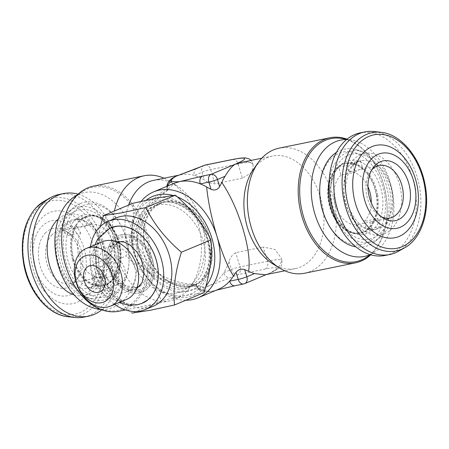 <?xml version="1.0" encoding="UTF-8"?>
<svg xmlns="http://www.w3.org/2000/svg" width="449" height="449" viewBox="0 0 449 449"><rect width="100%" height="100%" fill="white"/><g stroke="black" fill="none" stroke-linecap="round" stroke-linejoin="round"><path stroke-width="0.34" stroke-dasharray="2.25 1.68" d="M121.96 234.653A30.588 22.192 -112.7 0 0 121.735 234.692A30.588 22.192 -112.7 0 0 108.551 268.176A30.588 22.192 -112.7 0 0 139.106 293.023A30.588 22.192 -112.7 0 0 139.33 292.978A30.588 22.192 -112.7 0 0 152.514 259.494A30.588 22.192 -112.7 0 0 121.96 234.653M118.413 283.964A14.042 10.187 -112.7 0 0 119.9 283.515A14.042 10.187 -112.7 0 0 124.255 267.626A14.042 10.187 -112.7 0 0 110.538 257.165A14.042 10.187 -112.7 0 0 109.045 257.614A14.042 10.187 -112.7 0 0 104.69 273.503A14.042 10.187 -112.7 0 0 118.413 283.964M102.389 241.719A31.278 22.691 -112.7 0 0 92.685 277.112A31.278 22.691 -112.7 0 0 123.239 300.409A31.278 22.691 -112.7 0 0 126.562 299.41M110.246 246.344A24.257 17.595 -112.7 0 0 107.676 247.113A24.257 17.595 -112.7 0 0 100.149 274.564A24.257 17.595 -112.7 0 0 123.845 292.63A24.257 17.595 -112.7 0 0 126.422 291.856A24.257 17.595 -112.7 0 0 133.942 264.41A24.257 17.595 -112.7 0 0 110.246 246.344M165.529 201.971A44.041 31.952 -112.7 0 0 160.86 203.38A44.041 31.952 -112.7 0 0 147.199 253.219A44.041 31.952 -112.7 0 0 190.224 286.024A44.041 31.952 -112.7 0 0 194.9 284.621A44.041 31.952 -112.7 0 0 208.561 234.782A44.041 31.952 -112.7 0 0 165.529 201.971M158.991 204.716A44.041 31.952 -112.7 0 0 154.321 206.119A44.041 31.952 -112.7 0 0 140.66 255.958A44.041 31.952 -112.7 0 0 183.686 288.763A44.041 31.952 -112.7 0 0 188.361 287.36A44.041 31.952 -112.7 0 0 202.022 237.521A44.041 31.952 -112.7 0 0 158.991 204.716M116.375 217.86A47.875 34.73 -112.7 0 0 101.525 272.038A47.875 34.73 -112.7 0 0 148.293 307.694A47.875 34.73 -112.7 0 0 153.373 306.173M100.318 226.515L96.484 248.37L96.484 268.395C104.499 284.846 116.347 299.736 132.028 313.082L161.533 300.718C157.577 292.647 152.621 284.795 146.655 277.162C140.52 269.58 133.634 262.536 125.989 256.031L132.337 228.44C133.437 219.477 133.628 211.086 132.898 203.268M90.434 246.726A47.875 34.73 -112.7 0 0 114.607 304.422M147.401 300.145A40.73 29.55 67.3 0 1 138.533 304.203A40.73 29.55 67.3 0 1 138.236 304.259A40.73 29.55 67.3 0 1 97.545 271.174A40.73 29.55 67.3 0 1 115.096 226.588A40.73 29.55 67.3 0 1 115.393 226.526M110.594 227.901A40.853 29.64 -112.7 0 0 98.41 274.238A40.853 29.64 -112.7 0 0 138.225 304.394A40.853 29.64 -112.7 0 0 142.165 303.249M164.031 178.219A63.831 43.486 -101.6 0 1 169.082 180.874A63.831 43.486 -101.6 0 1 197.498 221.323A63.831 43.486 -101.6 0 1 190.662 286.355A63.831 43.486 -101.6 0 1 169.773 300.836A63.831 43.486 -101.6 0 1 116.459 255.273A63.831 43.486 -101.6 0 1 114.4 211.019M118.946 311.236A63.831 43.486 78.4 0 0 146.666 231.723A63.831 43.486 78.4 0 0 93.353 186.167M304.652 273.233A63.831 43.486 78.4 0 0 332.372 193.727A63.831 43.486 78.4 0 0 279.059 148.164M370.739 254.808A63.831 43.486 78.4 0 0 387.016 215.065A63.831 43.486 78.4 0 0 383.205 183.327A63.831 43.486 78.4 0 0 377.654 169.312A63.831 43.486 78.4 0 0 347.071 139.156M273.037 264.006A57.45 39.136 78.4 0 0 295.442 268.603A57.45 39.136 78.4 0 0 320.395 197.044A57.45 39.136 78.4 0 0 272.408 156.044A57.45 39.136 78.4 0 0 253.612 169.071M265.196 274.794L270.893 272.622L278.88 267.295L281.708 260.852L281.181 257.917L275.052 249.532L263.165 247.017L267.469 261.267L240.002 266.886A6.381 0.623 -16.8 0 0 231.375 269.523L223.77 272.711A57.45 39.136 78.4 0 0 229.001 261.666C230.208 257.586 232.442 254.577 235.703 252.641L263.165 247.017M167.999 182.715A6.381 6.303 -144.8 0 0 167.129 188.148L167.151 188.468C141.042 205.12 126.236 232.262 133.022 251.019C137.742 270.377 165.232 285.244 196.381 285.283L204.362 287.242L208.897 285.788A57.45 39.136 78.4 0 0 223.77 272.711A6.381 4.63 67.3 0 0 230.18 277.852L237.785 274.665A6.381 4.35 78.4 0 0 240.002 266.886L235.703 252.641M153.39 180.397A57.45 39.136 -101.6 0 1 175.8 184.994A57.45 39.136 -101.6 0 1 201.371 221.396A57.45 39.136 -101.6 0 1 195.225 279.929A57.45 39.136 -101.6 0 1 176.423 292.956A57.45 39.136 -101.6 0 1 128.442 251.956A57.45 39.136 -101.6 0 1 128.633 205.058M146.138 200.248A53.616 38.9 -112.7 0 0 138.028 262.177A53.616 38.9 -112.7 0 0 188.788 296.974A53.616 38.9 -112.7 0 0 205.85 286.316M185.819 300.246A57.45 41.678 67.3 0 1 134.599 253.303A57.45 41.678 67.3 0 1 141.154 201.354M370.133 254.628A59.363 40.444 78.4 0 0 373.995 252.568A59.363 40.444 78.4 0 0 390.271 182.485A59.363 40.444 78.4 0 0 350.95 139.931A59.363 40.444 78.4 0 0 346.589 139.555M366.075 257.574A62.781 42.773 78.4 0 0 387.038 214.667A62.781 42.773 78.4 0 0 383.289 183.45A62.781 42.773 78.4 0 0 377.834 169.666A62.781 42.773 78.4 0 0 341.7 138.444M97.888 309.069A59.363 40.444 78.4 0 0 133.925 234.939A59.363 40.444 78.4 0 0 74.837 196.432M71.004 279.334A62.781 42.773 78.4 0 0 107.137 310.556A62.781 42.773 78.4 0 0 145.252 232.155A62.781 42.773 78.4 0 0 82.762 191.426A62.781 42.773 78.4 0 0 61.794 234.333M326.715 221.205A47.235 32.182 78.4 0 0 360.266 244.84A47.235 32.182 78.4 0 0 384.602 194.445A47.235 32.182 78.4 0 0 344.922 151.706A47.235 32.182 78.4 0 0 319.789 187.345M336.469 152.363A49.788 33.916 -101.6 0 1 346.336 148.815A49.788 33.916 -101.6 0 1 356.287 149.702A49.788 33.916 -101.6 0 1 387.655 191.1A49.788 33.916 -101.6 0 1 375.072 241.489A49.788 33.916 -101.6 0 1 362.511 246.984A49.788 33.916 -101.6 0 1 355.799 246.827M329.341 178.898A46.533 31.705 -101.6 0 1 353.273 150.712A46.533 31.705 -101.6 0 1 362.573 151.537A46.533 31.705 -101.6 0 1 391.893 190.23A46.533 31.705 -101.6 0 1 380.129 237.33A46.533 31.705 -101.6 0 1 368.388 242.466A46.533 31.705 -101.6 0 1 338.821 225.224M376.818 195.377A35.746 24.353 78.4 0 0 345.427 163.256A35.746 24.353 78.4 0 0 328.365 201.169A35.746 24.353 78.4 0 0 359.756 233.295A35.746 24.353 78.4 0 0 376.818 195.377M331.418 200.102A43.407 29.572 -101.6 0 1 330.689 186.548A43.407 29.572 -101.6 0 1 358.526 153.782A43.407 29.572 -101.6 0 1 390.248 193.07A43.407 29.572 -101.6 0 1 374.011 237.633A43.407 29.572 -101.6 0 1 337.053 217.658A43.407 29.572 -101.6 0 1 331.418 200.102M109.427 295.897A47.235 32.182 -101.6 0 1 66.082 262.682A47.235 32.182 -101.6 0 1 83.059 205.558A47.235 32.182 -101.6 0 1 122.122 227.795A47.235 32.182 -101.6 0 1 129.048 261.655A47.235 32.182 -101.6 0 1 109.427 295.897M80.517 203.492A49.788 33.916 78.4 0 0 73.765 207.511A49.788 33.916 78.4 0 0 61.182 257.9A49.788 33.916 78.4 0 0 92.545 299.298A49.788 33.916 78.4 0 0 108.304 298.708A49.788 33.916 78.4 0 0 128.992 262.62A49.788 33.916 78.4 0 0 121.69 226.93A49.788 33.916 78.4 0 0 80.517 203.492M75.017 207.915A46.533 31.705 78.4 0 0 68.703 211.67A46.533 31.705 78.4 0 0 56.944 258.77A46.533 31.705 78.4 0 0 86.259 297.463A46.533 31.705 78.4 0 0 100.991 296.912A46.533 31.705 78.4 0 0 117.722 240.636A46.533 31.705 78.4 0 0 75.017 207.915M73.417 259.775A35.746 24.353 -101.6 0 1 89.076 215.705A35.746 24.353 -101.6 0 1 119.069 241.68A35.746 24.353 -101.6 0 1 103.41 285.744A35.746 24.353 -101.6 0 1 73.417 259.775M115.719 241.427A43.407 29.572 78.4 0 0 111.784 231.342A43.407 29.572 78.4 0 0 72.474 212.635A43.407 29.572 78.4 0 0 60.284 263.4A43.407 29.572 78.4 0 0 92.96 295.347A43.407 29.572 78.4 0 0 118.149 262.452A43.407 29.572 78.4 0 0 115.719 241.427M58.982 194.501A62.551 42.616 -101.6 0 1 109.382 233.665A62.551 42.616 -101.6 0 1 101.109 307.11A62.551 42.616 -101.6 0 1 84.064 317.067M78.098 194.192A62.551 42.616 -101.6 0 1 117.049 242.746A62.551 42.616 -101.6 0 1 105.689 306.173A62.551 42.616 -101.6 0 1 101.76 309.844M77.733 289.644A38.3 26.093 -101.6 0 1 40.017 279.385A38.3 26.093 -101.6 0 1 41.51 226.801A38.3 26.093 -101.6 0 1 79.226 237.061A38.3 26.093 -101.6 0 1 77.733 289.644M85.579 296.149A47.145 32.115 -101.6 0 1 39.153 283.521A47.145 32.115 -101.6 0 1 40.988 218.792A47.145 32.115 -101.6 0 1 87.415 231.42A47.145 32.115 -101.6 0 1 85.579 296.149M45.197 233.199A30.493 20.777 -101.6 0 1 65.402 230.786A30.493 20.777 -101.6 0 1 75.713 281.181A30.493 20.777 -101.6 0 1 74.046 283.24A30.493 20.777 -101.6 0 1 44.013 275.069A30.493 20.777 -101.6 0 1 45.197 233.199M51.523 235.287A26.811 18.263 -101.6 0 1 58.825 231.022A26.811 18.263 -101.6 0 1 69.281 233.166A26.811 18.263 -101.6 0 1 78.345 277.465A26.811 18.263 -101.6 0 1 76.88 279.278A26.811 18.263 -101.6 0 1 69.573 283.549A26.811 18.263 -101.6 0 1 47.976 266.762A26.811 18.263 -101.6 0 1 51.523 235.287M76.65 225.931L62.916 228.743A35.106 23.915 -101.6 0 1 65.908 224.736A35.106 23.915 -101.6 0 1 69.449 221.688L83.183 218.876L87.196 225.836L73.462 228.648A26.811 18.263 78.4 0 0 69.831 231.544A26.811 18.263 78.4 0 0 66.929 235.703L80.663 232.891L76.65 225.931A35.106 23.915 78.4 0 0 76.195 266.049A35.106 23.915 78.4 0 0 103.281 285.121A35.106 23.915 78.4 0 0 109.303 282.578L105.291 275.619A26.811 18.263 -101.6 0 1 101.62 276.994A26.811 18.263 -101.6 0 1 81.247 263.108A26.811 18.263 -101.6 0 1 80.663 232.891M105.291 275.619L91.557 278.425A26.811 18.263 78.4 0 0 95.188 275.534A26.811 18.263 78.4 0 0 98.09 271.376L102.103 278.335A35.106 23.915 -101.6 0 1 99.117 282.342A35.106 23.915 -101.6 0 1 95.57 285.39L109.303 282.578M87.196 225.836A26.811 18.263 -101.6 0 1 90.866 224.461A26.811 18.263 -101.6 0 1 111.24 238.346A26.811 18.263 -101.6 0 1 111.823 268.564L115.836 275.523A35.106 23.915 78.4 0 0 116.291 235.405A35.106 23.915 78.4 0 0 89.205 216.334A35.106 23.915 78.4 0 0 83.183 218.876M98.09 271.376L111.823 268.564M398.527 251.232A62.551 42.616 78.4 0 0 419.063 184.674A62.551 42.616 78.4 0 0 374.034 131.529M385.276 255.436A62.551 42.616 78.4 0 0 390.725 253.747A62.551 42.616 78.4 0 0 413.551 181.536A62.551 42.616 78.4 0 0 360.193 132.87M346.712 163.683L360.446 160.877A35.106 23.915 78.4 0 0 359.284 161.068A35.106 23.915 78.4 0 0 356.225 162.016A35.106 23.915 78.4 0 0 352.342 164.272L354.783 172.354A26.811 18.263 -101.6 0 1 358.611 169.918A26.811 18.263 -101.6 0 1 360.951 169.2A26.811 18.263 -101.6 0 1 362.887 168.959L349.154 171.771L346.712 163.683A35.106 23.915 -101.6 0 1 374.876 188.934A35.106 23.915 -101.6 0 1 366.575 229.467L364.133 221.385L377.867 218.573A26.811 18.263 -101.6 0 1 374.034 221.003A26.811 18.263 -101.6 0 1 371.699 221.727A26.811 18.263 -101.6 0 1 369.763 221.969L356.029 224.781L358.47 232.863L372.204 230.051A35.106 23.915 78.4 0 0 373.36 229.854A35.106 23.915 78.4 0 0 376.425 228.911A35.106 23.915 78.4 0 0 380.309 226.655L366.575 229.467M352.342 164.272L338.608 167.079L341.049 175.161L354.783 172.354M341.049 175.161A26.811 18.263 78.4 0 0 335.577 205.401A26.811 18.263 78.4 0 0 356.029 224.781M371.839 169.845A26.811 18.263 78.4 0 0 370.487 171.535A26.811 18.263 78.4 0 0 379.551 215.834A26.811 18.263 78.4 0 0 381.459 216.856M190.73 286.569A44.681 32.418 -112.7 0 0 195.141 285.21A44.681 32.418 -112.7 0 0 208.925 234.434A44.681 32.418 -112.7 0 0 165.024 201.427A44.681 32.418 -112.7 0 0 160.613 202.791A44.681 32.418 -112.7 0 0 146.829 253.567A44.681 32.418 -112.7 0 0 190.73 286.569M360.446 160.877L362.887 168.959M369.763 221.969L372.204 230.051M377.867 218.573L380.309 226.655M364.133 221.385A26.811 18.263 78.4 0 0 371.272 202.864M367.967 186.711A26.811 18.263 78.4 0 0 349.154 171.771M358.47 232.863A35.106 23.915 -101.6 0 1 330.307 207.612A35.106 23.915 -101.6 0 1 338.608 167.079M115.836 275.523L102.103 278.335M69.449 221.688L73.462 228.648M91.557 278.425L95.57 285.39M62.916 228.743L66.929 235.703M177.299 196.887A53.616 38.9 -112.7 0 0 173.045 195.461M218.253 289.369A57.45 41.678 67.3 0 1 214.005 290.789A57.45 41.678 67.3 0 1 212.579 291.115C208.908 291.395 206.422 291.283 205.12 290.772A38.3 3.738 163.2 0 1 204.43 289.773C204.693 288.786 206.186 287.455 208.897 285.788L230.18 277.852M234.95 285.727A6.381 4.35 78.4 0 0 235.506 285.558L212.579 291.115L209.256 291.558L202.157 290.436L197.313 286.614A6.381 6.241 100.5 0 0 202.123 290.969L202.123 290.969A6.381 6.241 100.5 0 0 205.12 290.772M209.256 291.553C208.117 291.799 205.737 291.603 202.123 290.969C202.42 290.643 199.216 291.828 196.331 286.064A44.681 4.361 -16.8 0 1 196.505 285.452A6.381 6.303 -144.8 0 0 204.43 289.773M167.836 185.92A6.381 6.241 100.5 0 0 167.937 189.315L174.33 183.198M172.41 178.169L168.24 182.743L167.129 188.148A44.681 4.361 163.2 0 0 166.955 188.765L167.387 190.202L167.151 188.468M196.499 168.583A6.381 4.63 -112.7 0 0 194.389 175.407A57.45 39.136 78.4 0 0 180.857 174.773A57.45 39.136 78.4 0 0 177.394 175.733M232.762 159.412A6.381 4.35 -101.6 0 1 238.093 163.964L242.393 178.214L251.766 172.416L253.202 165.254L252.327 163.548L248.426 161.87L241.646 162.336M242.393 178.214L214.925 183.837C211.013 183.585 207.489 182.333 204.368 180.077A57.45 39.136 78.4 0 0 194.389 175.407L201.994 172.22A6.381 0.623 163.2 0 1 210.626 169.587L238.093 163.964A44.681 4.361 163.2 0 1 252.501 162.936A44.681 4.361 163.2 0 1 252.327 163.548M167.387 190.196L167.589 190.421L167.937 189.315A44.681 4.361 163.2 0 1 166.955 188.765L166.68 186.408M197.313 286.614L195.899 284.627L196.331 286.064A44.681 4.361 -16.8 0 0 197.313 286.614M167.887 189.534C142.277 206.899 127.83 234.569 134.599 253.303C139.336 272.683 166.467 287.023 197.117 286.35M96.484 268.395L125.989 256.031M203.986 292.636L185.656 295.464L161.533 300.718M132.337 228.44A51.063 37.048 -112.7 0 0 146.655 277.162A51.063 37.048 -112.7 0 0 185.656 295.464A51.063 37.048 -112.7 0 0 210.34 265.039A51.063 37.048 -112.7 0 0 196.022 216.317A51.063 37.048 -112.7 0 0 157.021 198.015A51.063 37.048 -112.7 0 0 132.337 228.44M140.189 285.867A24.257 17.595 -112.7 0 0 145.134 258.018A24.257 17.595 -112.7 0 0 121.999 241.416A24.257 17.595 -112.7 0 0 121.6 241.5M119.423 242.191A24.257 17.595 -112.7 0 0 111.902 269.641A24.257 17.595 -112.7 0 0 135.598 287.708A24.257 17.595 -112.7 0 0 138.169 286.933L135.895 287.618L125.613 285.558L116.386 276.674L113.451 271.202L111.447 264.854L110.903 256.003L112.267 250.076L114.865 245.614L119.423 242.191M138.517 289.902A27.445 19.913 -112.7 0 0 150.583 259.954A27.445 19.913 -112.7 0 0 123.127 237.527A27.445 19.913 -112.7 0 0 111.06 267.475A27.445 19.913 -112.7 0 0 138.517 289.902M139.111 292.967A30.538 22.153 -112.7 0 0 152.537 259.64A30.538 22.153 -112.7 0 0 121.988 234.692A30.538 22.153 -112.7 0 0 108.563 268.014A30.538 22.153 -112.7 0 0 139.111 292.967M138.937 291.328A28.938 20.996 -112.7 0 0 151.661 259.747A28.938 20.996 -112.7 0 0 122.706 236.101A28.938 20.996 -112.7 0 0 109.983 267.683A28.938 20.996 -112.7 0 0 138.937 291.328M162.538 202.471A44.681 32.418 -112.7 0 0 158.127 203.829A44.681 32.418 -112.7 0 0 144.342 254.605A44.681 32.418 -112.7 0 0 188.243 287.613A44.681 32.418 -112.7 0 0 192.66 286.249A44.681 32.418 -112.7 0 0 206.439 235.472A44.681 32.418 -112.7 0 0 162.538 202.471M187.138 291.502A47.875 34.73 67.3 0 1 139.033 252.916A47.875 34.73 67.3 0 1 159.597 200.276A47.875 34.73 67.3 0 1 207.696 238.862A47.875 34.73 67.3 0 1 187.138 291.502M377.665 195.203A35.746 24.353 78.4 0 0 346.274 163.082A35.746 24.353 78.4 0 0 329.218 200.995A35.746 24.353 78.4 0 0 360.609 233.121A35.746 24.353 78.4 0 0 377.665 195.203M331.188 200.484A37.615 25.627 -101.6 0 1 330.554 188.737A37.615 25.627 -101.6 0 1 354.682 160.338A37.615 25.627 -101.6 0 1 382.172 194.389A37.615 25.627 -101.6 0 1 368.101 233.009A37.615 25.627 -101.6 0 1 336.071 215.7A37.615 25.627 -101.6 0 1 331.188 200.484M72.564 259.949A35.746 24.353 -101.6 0 1 88.228 215.879A35.746 24.353 -101.6 0 1 118.222 241.854A35.746 24.353 -101.6 0 1 102.557 285.918A35.746 24.353 -101.6 0 1 72.564 259.949M116.179 242.045A37.615 25.627 78.4 0 0 112.761 233.3A37.615 25.627 78.4 0 0 78.698 217.092A37.615 25.627 78.4 0 0 68.136 261.082A37.615 25.627 78.4 0 0 96.451 288.769A37.615 25.627 78.4 0 0 118.278 260.263A37.615 25.627 78.4 0 0 116.179 242.045M44.232 201.203A60.357 41.123 -101.6 0 1 98.763 229.933A60.357 41.123 -101.6 0 1 93.252 306.701A60.357 41.123 -101.6 0 1 67.866 316.702M90.653 304.95A57.87 39.428 -101.6 0 1 33.664 289.448A57.87 39.428 -101.6 0 1 35.914 209.992A57.87 39.428 -101.6 0 1 92.904 225.493A57.87 39.428 -101.6 0 1 90.653 304.95M64.072 225.106A35.106 23.915 -101.6 0 1 73.642 219.516A35.106 23.915 -101.6 0 1 101.923 241.495A35.106 23.915 -101.6 0 1 97.281 282.713A35.106 23.915 -101.6 0 1 87.718 288.303A35.106 23.915 -101.6 0 1 59.431 266.324A35.106 23.915 -101.6 0 1 64.072 225.106M58.465 218.882A41.488 28.265 -101.6 0 1 98.196 233.48A41.488 28.265 -101.6 0 1 95.727 288.887A41.488 28.265 -101.6 0 1 74.012 294.847M404.605 247.797A60.357 41.123 78.4 0 0 424.417 183.574A60.357 41.123 78.4 0 0 380.971 132.298M358.055 161.64A35.106 23.915 78.4 0 0 345.247 202.168A35.106 23.915 78.4 0 0 375.196 229.484A35.106 23.915 78.4 0 0 378.254 228.535A35.106 23.915 78.4 0 0 391.062 188.008A35.106 23.915 78.4 0 0 361.119 160.697A35.106 23.915 78.4 0 0 358.055 161.64M360.8 154.624A41.488 28.265 78.4 0 0 346.398 205.187A41.488 28.265 78.4 0 0 384.67 233.682A41.488 28.265 78.4 0 0 399.071 183.119A41.488 28.265 78.4 0 0 360.8 154.624M243.543 283.97A6.381 4.35 78.4 0 0 244.099 283.796A6.381 4.63 -112.7 0 0 244.727 283.605M229.001 261.666L231.375 269.523A6.381 4.63 67.3 0 0 237.785 274.665L265.252 269.046A38.3 3.738 163.2 0 1 268.407 273.615L244.099 283.796L235.506 285.558M265.252 269.046A6.381 4.35 78.4 0 0 267.469 261.267A44.681 4.361 -16.8 0 1 281.882 260.235A44.681 4.361 -16.8 0 1 281.708 260.852M204.104 165.395A6.381 4.63 -112.7 0 0 201.994 172.22L204.368 180.077M205.294 165.03A6.381 4.35 -101.6 0 1 210.626 169.587L214.925 183.837M136.44 289.016L133.97 289.869C128.139 291.822 116.078 285.121 110.937 272.38C108.024 265.179 107.255 258.551 108.63 252.49C110.246 248.033 109.915 245.912 116.095 242.202L116.723 241.96M94.947 244.834L92.724 261.009L96.687 278.015L106.026 292.77L119.12 302.531M99.785 291.945L119.9 283.515M118.312 242.656L107.676 247.113M160.86 203.38L154.321 206.119M169.773 300.836L125.35 309.922M295.442 268.603L284.801 270.781M204.362 287.242L176.423 292.956M195.225 279.929L190.662 286.355M373.995 252.568L370.543 254.751M387.038 214.667L387.016 215.065M77.525 194.731L82.762 191.426M160.613 202.791L158.127 203.829L162.263 202.555C176.412 198.952 196.482 212.371 204.643 233.239C214.414 255.801 207.449 281.068 192.66 286.249L195.141 285.21M362.573 151.537L356.287 149.702M380.129 237.33L375.072 241.489M330.689 186.548L330.554 188.737C332.479 173.415 337.721 164.862 346.274 163.082L345.427 163.256M337.053 217.658L336.071 215.7C343.861 229.035 352.038 234.838 360.609 233.121L359.756 233.295M86.259 297.463L92.545 299.298M68.703 211.67L73.765 207.511M111.784 231.342L112.761 233.3C104.971 219.965 96.793 214.162 88.228 215.879L89.076 215.705M118.149 262.452L118.278 260.263C116.353 275.585 111.111 284.138 102.557 285.918L103.41 285.744M103.281 285.121L87.718 288.303C90.496 287.787 93.128 286.221 95.62 283.616C102.366 275.939 104.527 264.528 102.091 249.397C100.245 240.922 96.945 233.845 92.191 228.165C86.259 222.081 82.498 218.663 73.642 219.516L89.205 216.334M69.281 233.166L65.402 230.786M78.345 277.465L75.713 281.181M90.866 224.461L58.825 231.022M373.36 229.854L375.196 229.484C364.801 230.595 356.248 223.714 349.541 208.847C346.499 201.191 345.23 193.362 345.747 185.364L347.554 175.621L351.421 167.606C353.66 164.542 356.079 162.487 358.689 161.444L361.119 160.697L359.284 161.068M371.699 221.727L390.007 217.978M379.551 215.834L383.429 218.214M370.487 171.535L373.119 167.819M360.951 169.2L379.259 165.451M101.62 276.994L69.573 283.549M122.122 227.795L121.69 226.93M129.048 261.655L128.992 262.62M101.025 309.574L107.137 310.556M377.834 169.666L377.654 169.312M350.95 139.931L346.914 139.285M267.312 274.143L266.291 274.569M214.005 290.789L216.199 290.228M270.893 272.622C273.037 271.886 275.866 270.309 279.379 267.885C279.575 267.217 282.612 266.667 281.882 260.235L281.181 257.917M253.202 165.254L252.501 162.936L251.092 160.405M167.589 190.421C155.388 199.479 146.402 210.901 140.638 224.691L138.107 234.546C137.304 239.979 137.658 245.3 139.173 250.508C141.974 258.989 147.087 265.864 154.518 271.129C166.916 279.413 180.706 283.914 195.899 284.627M175.8 184.994L169.082 180.874M272.408 156.044L261.767 158.222M180.857 174.773L178.994 175.155M194.9 284.621L188.361 287.36M137.057 287.399L126.422 291.856M88.93 266.038L109.045 257.614"/><path stroke-width="0.67" d="M90.417 265.595A14.042 10.187 67.3 0 1 104.14 276.051A14.042 10.187 67.3 0 1 99.785 291.945A14.042 10.187 67.3 0 1 98.292 292.394A14.042 10.187 67.3 0 1 84.575 281.933A14.042 10.187 67.3 0 1 88.93 266.038A14.042 10.187 67.3 0 1 90.417 265.595M87.375 255.24A24.891 18.061 -112.7 0 0 76.431 282.404A24.891 18.061 -112.7 0 0 101.334 302.744A24.891 18.061 -112.7 0 0 112.284 275.579A24.891 18.061 -112.7 0 0 87.375 255.24M89.637 247.45A31.278 22.691 -112.7 0 0 86.32 248.449A31.278 22.691 -112.7 0 0 76.622 283.841A31.278 22.691 -112.7 0 0 107.176 307.138A31.278 22.691 -112.7 0 0 110.493 306.139A31.278 22.691 -112.7 0 0 120.197 270.747A31.278 22.691 -112.7 0 0 89.637 247.45M110.493 306.139L126.562 299.41A31.278 22.691 -112.7 0 0 136.26 264.018A31.278 22.691 -112.7 0 0 105.706 240.72A31.278 22.691 -112.7 0 0 102.389 241.719L86.32 248.449M114.607 304.422A47.875 34.73 -112.7 0 0 140.195 311.09A47.875 34.73 -112.7 0 0 145.268 309.563L153.373 306.173A47.875 34.73 -112.7 0 0 168.223 251.996A47.875 34.73 -112.7 0 0 121.455 216.339A47.875 34.73 -112.7 0 0 116.375 217.86L108.271 221.256A47.875 34.73 -112.7 0 0 90.434 246.726M132.028 313.082L150.359 310.253L174.481 305C172.983 289.049 175.284 271.46 181.396 252.231C165.776 238.969 153.928 224.073 145.852 207.55L121.73 212.804L103.393 215.632L100.318 226.515M145.268 309.563A47.875 34.73 -112.7 0 0 160.119 255.391A47.875 34.73 -112.7 0 0 113.35 219.735A47.875 34.73 -112.7 0 0 108.271 221.256M115.393 226.526A40.73 29.55 67.3 0 1 116.482 226.347A40.73 29.55 67.3 0 1 154.069 253.977A40.73 29.55 67.3 0 1 147.401 300.145L141.744 303.429L137.046 304.877L128.195 305.174L119.12 302.531M142.165 303.249A40.853 29.64 -112.7 0 0 155.326 257.137A40.853 29.64 -112.7 0 0 115.32 226.431A40.853 29.64 -112.7 0 0 110.594 227.901M114.4 211.019A63.831 43.486 -101.6 0 1 144.185 175.767L93.353 186.167A63.831 43.486 78.4 0 0 61.816 233.935A63.831 43.486 78.4 0 0 65.633 265.673A63.831 43.486 78.4 0 0 71.183 279.688A63.831 43.486 78.4 0 0 118.946 311.236L125.35 309.922M347.071 139.156A63.831 43.486 78.4 0 0 329.892 137.764L279.059 148.164A63.831 43.486 78.4 0 0 258.169 162.645A63.831 43.486 78.4 0 0 251.339 227.677A63.831 43.486 78.4 0 0 279.755 268.126A63.831 43.486 78.4 0 0 304.652 273.233L355.479 262.833A63.831 43.486 78.4 0 0 370.739 254.808M329.892 137.764A63.831 43.486 78.4 0 0 302.166 217.277A63.831 43.486 78.4 0 0 355.479 262.833M141.154 201.354A57.45 41.678 67.3 0 1 153.597 191.886L174.33 183.198L179.533 181.649A57.45 41.678 67.3 0 1 200.243 183.871A57.45 41.678 67.3 0 1 206.663 187.008L211.002 189.298C214.65 190.735 217.529 189.86 219.634 186.666L221.767 182.401C230.101 194.658 237.139 210.042 242.881 228.535C248.286 246.961 250.2 261.217 248.611 271.314A57.45 39.136 78.4 0 0 254.443 273.593L265.196 274.794L284.801 270.781M153.597 191.886A57.45 41.678 67.3 0 1 159.272 190.14A57.45 41.678 67.3 0 1 216.996 236.443C211.49 217.872 208.044 201.393 206.663 187.008M258.169 162.645L253.612 169.071A57.45 39.136 78.4 0 0 247.461 227.604A57.45 39.136 78.4 0 0 273.037 264.006L279.755 268.126M173.045 195.461A53.616 38.9 -112.7 0 0 157.941 194.804A53.616 38.9 -112.7 0 0 146.138 200.248M248.611 271.314L244.671 269.591C241.304 268.564 238.43 269.445 236.039 272.223L233.508 275.922C228.143 267.952 222.637 254.791 216.996 236.443A57.45 41.678 67.3 0 1 197.998 297.855A57.45 41.678 67.3 0 1 192.324 299.601A57.45 41.678 67.3 0 1 185.819 300.246M346.589 139.555A59.363 40.444 78.4 0 0 314.912 214.061A59.363 40.444 78.4 0 0 370.133 254.628M346.914 139.285L341.7 138.444A62.781 42.773 78.4 0 0 303.586 216.845A62.781 42.773 78.4 0 0 366.075 257.574L370.543 254.751M77.525 194.731L74.837 196.432A59.363 40.444 78.4 0 0 58.561 266.515A59.363 40.444 78.4 0 0 97.888 309.069L101.025 309.574M61.816 233.935L61.794 234.333A62.781 42.773 78.4 0 0 65.548 265.55A62.781 42.773 78.4 0 0 71.004 279.334L71.183 279.688M101.76 309.844A62.551 42.616 -101.6 0 1 88.644 316.13L84.064 317.067A62.551 42.616 -101.6 0 1 74.798 317.471A62.551 42.616 -101.6 0 1 31.553 271.533A62.551 42.616 -101.6 0 1 41.937 204.463A62.551 42.616 -101.6 0 1 50.305 197.768A62.551 42.616 -101.6 0 1 58.982 194.501L63.562 193.564A62.551 42.616 -101.6 0 1 78.098 194.192M88.644 316.13A62.551 42.616 -101.6 0 1 38.244 276.971A62.551 42.616 -101.6 0 1 46.516 203.526A62.551 42.616 -101.6 0 1 63.562 193.564M380.971 132.298L374.034 131.529A62.551 42.616 78.4 0 0 364.773 131.933A62.551 42.616 78.4 0 0 359.318 133.617A62.551 42.616 78.4 0 0 336.492 205.833A62.551 42.616 78.4 0 0 389.85 254.499A62.551 42.616 78.4 0 0 395.305 252.815A62.551 42.616 78.4 0 0 398.527 251.232L404.605 247.797C422.032 238.52 430.81 209.913 424.709 182.838C419.349 156.078 400.312 133.976 380.971 132.298A60.357 41.123 78.4 0 0 366.771 134.313A60.357 41.123 78.4 0 0 345.82 207.87A60.357 41.123 78.4 0 0 401.496 249.324A60.357 41.123 78.4 0 0 404.605 247.797M364.773 131.933L360.193 132.87A62.551 42.616 78.4 0 0 354.738 134.554A62.551 42.616 78.4 0 0 331.912 206.77A62.551 42.616 78.4 0 0 385.276 255.436L389.85 254.499M381.459 216.856A26.811 18.263 78.4 0 0 390.007 217.978A26.811 18.263 78.4 0 0 392.347 217.26A26.811 18.263 78.4 0 0 402.13 186.307A26.811 18.263 78.4 0 0 379.259 165.451A26.811 18.263 78.4 0 0 376.924 166.175A26.811 18.263 78.4 0 0 371.839 169.845M380.443 161.724A30.493 20.777 78.4 0 0 373.119 167.819A30.493 20.777 78.4 0 0 383.429 218.214A30.493 20.777 78.4 0 0 397.982 219.83A30.493 20.777 78.4 0 0 408.568 182.67A30.493 20.777 78.4 0 0 380.443 161.724M400.227 227.267A38.3 26.093 78.4 0 0 413.523 180.593A38.3 26.093 78.4 0 0 378.198 154.293A38.3 26.093 78.4 0 0 364.902 200.967A38.3 26.093 78.4 0 0 400.227 227.267M399.11 236.443A47.145 32.115 78.4 0 0 415.477 178.994A47.145 32.115 78.4 0 0 371.991 146.615A47.145 32.115 78.4 0 0 355.625 204.065A47.145 32.115 78.4 0 0 399.11 236.443M371.272 202.864A26.811 18.263 78.4 0 0 367.967 186.711M338.821 225.224A46.533 31.705 -101.6 0 1 329.341 178.898M355.799 246.827A49.788 33.916 -101.6 0 1 327.147 222.07A49.788 33.916 -101.6 0 1 319.845 186.38A49.788 33.916 -101.6 0 1 336.469 152.363M319.845 186.38L319.789 187.345A47.235 32.182 78.4 0 0 326.715 221.205L327.147 222.07M205.85 286.316A53.616 38.9 -112.7 0 0 211.473 236.92A53.616 38.9 -112.7 0 0 177.299 196.887M233.508 275.922A57.45 41.678 67.3 0 1 229.619 281.175A6.381 4.35 78.4 0 0 234.95 285.727L243.543 283.97A6.381 6.381 0 0 0 244.727 283.605A6.381 4.63 -112.7 0 0 246.838 276.78L254.443 273.593M236.039 272.223L238.211 279.413L229.619 281.175A57.45 41.678 67.3 0 1 218.253 289.369L197.998 297.855M177.394 175.733A57.45 39.136 78.4 0 0 177.164 175.812A57.45 39.136 78.4 0 0 175.851 176.322C173.134 177.989 171.647 179.319 171.378 180.307A38.3 3.738 -16.8 0 0 172.068 181.306C173.376 181.817 175.862 181.929 179.533 181.649L202.454 176.092A6.381 4.35 78.4 0 0 200.243 183.871L208.83 182.114L211.002 189.298M172.068 181.306A6.381 6.241 100.5 0 0 167.836 185.92M171.378 180.307A6.381 6.303 -144.8 0 0 167.999 182.709A6.381 6.303 -144.8 0 0 167.999 182.715L166.68 186.408M261.767 158.222L241.646 162.336L235.36 164.149A38.3 3.738 -16.8 0 0 232.2 159.58L204.738 165.204L175.851 176.322L172.41 178.169C170.642 179.364 169.172 180.88 167.999 182.709M197.133 168.386A6.381 4.63 -112.7 0 0 196.499 168.583L177.164 175.812M202.454 176.092L211.047 174.335L235.36 164.149C232.127 165.995 228.698 170.048 225.067 176.289A57.45 39.136 78.4 0 0 221.767 182.401M128.633 205.058A57.45 39.136 -101.6 0 1 153.39 180.397L178.994 175.155M144.185 175.767A63.831 43.486 -101.6 0 1 164.031 178.219M174.481 305L203.986 292.636C206.967 283.263 209.082 274.064 210.34 265.039C211.434 256.098 211.619 247.708 210.901 239.867L181.396 252.231M145.852 207.55L175.357 195.186C183.007 201.708 189.899 208.751 196.022 216.317C202.005 223.961 206.961 231.813 210.901 239.867M103.393 215.632L132.898 203.268L157.021 198.015L175.357 195.186M121.6 241.5A24.257 17.595 -112.7 0 0 119.423 242.191L118.312 242.656M137.057 287.399L138.169 286.933A24.257 17.595 -112.7 0 0 140.189 285.867M44.232 201.203L35.869 207.881C23.814 222.12 19.807 241.113 23.859 264.859C28.882 292.153 48.195 315.013 67.866 316.702A60.357 41.123 -101.6 0 1 26.137 272.375A60.357 41.123 -101.6 0 1 36.156 207.657A60.357 41.123 -101.6 0 1 44.232 201.203L50.305 197.768M74.012 294.847A41.488 28.265 -101.6 0 1 48.812 262.339A41.488 28.265 -101.6 0 1 56.479 220.807A41.488 28.265 -101.6 0 1 58.465 218.882M402.197 246.664A57.87 39.428 78.4 0 0 422.284 176.137A57.87 39.428 78.4 0 0 368.904 136.395A57.87 39.428 78.4 0 0 348.817 206.922A57.87 39.428 78.4 0 0 402.197 246.664M243.543 283.97A6.381 4.35 78.4 0 1 238.211 279.413A6.381 0.623 -16.8 0 0 246.838 276.78L244.671 269.591M232.2 159.58A6.381 4.35 -101.6 0 1 232.762 159.412L205.294 165.03A6.381 4.35 -101.6 0 0 204.738 165.204A6.381 4.63 -112.7 0 0 204.104 165.395L196.499 168.583M211.047 174.335A6.381 4.63 67.3 0 1 217.462 179.477A6.381 0.623 163.2 0 1 208.83 182.114A6.381 4.35 78.4 0 1 211.047 174.335M225.067 176.289L217.462 179.477L219.634 186.666M116.723 241.96L117.947 241.635L123.817 241.944L130.12 245.064L137.214 252.355L141.138 259.488L143.427 267.245L143.944 273.284L142.181 282.438L136.44 289.016M116.482 226.347L110.173 228.075L97.657 239.115L94.947 244.834M67.866 316.702L74.798 317.471M266.291 274.569L244.727 283.605M216.199 290.228L234.95 285.727M205.294 165.03A6.381 6.381 0 0 0 204.104 165.395M251.092 160.405L249.352 158.985L245.339 157.863L240.26 158.127L232.762 159.412"/></g></svg>
